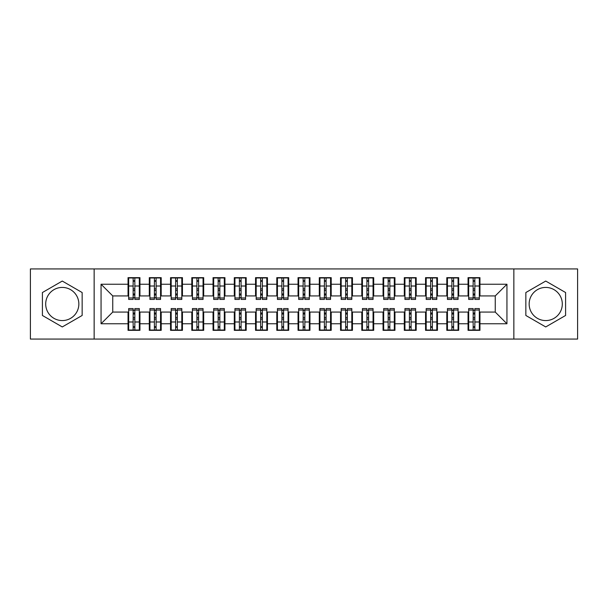 <?xml version="1.0" encoding="UTF-8"?>
<svg xmlns="http://www.w3.org/2000/svg" width="608" height="608" viewBox="0 0 608 608"><rect width="100%" height="100%" fill="white"/><g stroke="black" fill="none" stroke-linecap="round" stroke-linejoin="round"><path stroke-width="0.91" d="M545.726 287.424A16.576 16.576 0 0 0 529.15 304A16.576 16.576 0 0 0 545.726 320.576A16.576 16.576 0 0 0 562.301 304A16.576 16.576 0 0 0 545.726 287.424M62.274 320.576A16.576 16.576 0 0 1 45.699 304A16.576 16.576 0 0 1 62.274 287.424A16.576 16.576 0 0 1 78.85 304A16.576 16.576 0 0 1 62.274 320.576M513.851 339.066L577.6 339.066L577.6 268.934L513.851 268.934L513.851 339.066L94.149 339.066L94.149 268.934L30.4 268.934L30.4 339.066L94.149 339.066M473.153 290.502L474.856 290.502L473.153 290.502M474.856 317.498L473.153 317.498L474.856 317.498M451.904 290.502L453.606 290.502L451.904 290.502M453.606 317.498L451.904 317.498L453.606 317.498M430.654 290.502L432.356 290.502L430.654 290.502M432.356 317.498L430.654 317.498L432.356 317.498M409.404 290.502L411.099 290.502L409.404 290.502M411.099 317.498L409.404 317.498L411.099 317.498M388.155 290.502L389.85 290.502L388.155 290.502M389.85 317.498L388.155 317.498L389.85 317.498M366.905 290.502L368.6 290.502L366.905 290.502M368.6 317.498L366.905 317.498L368.6 317.498M345.648 290.502L347.35 290.502L345.648 290.502M347.35 317.498L345.648 317.498L347.35 317.498M324.398 290.502L326.101 290.502L324.398 290.502M326.101 317.498L324.398 317.498L326.101 317.498M303.149 290.502L304.851 290.502L303.149 290.502M304.851 317.498L303.149 317.498L304.851 317.498M281.899 290.502L283.602 290.502L281.899 290.502M283.602 317.498L281.899 317.498L283.602 317.498M260.65 290.502L262.352 290.502L260.65 290.502M262.352 317.498L260.65 317.498L262.352 317.498M239.4 290.502L241.095 290.502L239.4 290.502M241.095 317.498L239.4 317.498L241.095 317.498M218.15 290.502L219.845 290.502L218.15 290.502M219.845 317.498L218.15 317.498L219.845 317.498M196.901 290.502L198.596 290.502L196.901 290.502M198.596 317.498L196.901 317.498L198.596 317.498M175.644 290.502L177.346 290.502L175.644 290.502M177.346 317.498L175.644 317.498L177.346 317.498M154.394 290.502L156.096 290.502L154.394 290.502M156.096 317.498L154.394 317.498L156.096 317.498M513.851 268.934L94.149 268.934M128.683 295.921L112.746 295.921L101.057 284.24L101.057 323.76L128.045 323.76L128.045 330.349L139.946 330.349L139.946 323.76L149.294 323.76L149.294 330.349L161.196 330.349L161.196 323.76L170.544 323.76L170.544 330.349L182.446 330.349L182.446 323.76L191.801 323.76L191.801 330.349L203.695 330.349L203.695 323.76L213.051 323.76L213.051 330.349L224.945 330.349L224.945 323.76L234.3 323.76L234.3 330.349L246.202 330.349L246.202 323.76L255.55 323.76L255.55 330.349L267.452 330.349L267.452 323.76L276.8 323.76L276.8 330.349L288.701 330.349L288.701 323.76L298.049 323.76L298.049 330.349L309.951 330.349L309.951 323.76L319.299 323.76L319.299 330.349L331.2 330.349L331.2 323.76L340.548 323.76L340.548 330.349L352.45 330.349L352.45 323.76L361.798 323.76L361.798 330.349L373.7 330.349L373.7 323.76L383.055 323.76L383.055 330.349L394.949 330.349L394.949 323.76L404.305 323.76L404.305 330.349L416.199 330.349L416.199 323.76L425.554 323.76L425.554 330.349L437.456 330.349L437.456 323.76L446.804 323.76L446.804 330.349L458.706 330.349L458.706 323.76L468.054 323.76L468.054 330.349L479.955 330.349L479.955 312.079L495.254 312.079L495.254 295.921L479.317 295.921M101.057 284.24L128.045 284.24L128.045 295.921M495.254 295.921L506.943 284.24L479.955 284.24L479.955 277.651L468.054 277.651L468.054 284.24L458.706 284.24L458.706 277.651L446.804 277.651L446.804 284.24L437.456 284.24L437.456 277.651L425.554 277.651L425.554 284.24L416.199 284.24L416.199 277.651L404.305 277.651L404.305 284.24L394.949 284.24L394.949 277.651L383.055 277.651L383.055 284.24L373.7 284.24L373.7 277.651L361.798 277.651L361.798 284.24L352.45 284.24L352.45 277.651L340.548 277.651L340.548 284.24L331.2 284.24L331.2 277.651L319.299 277.651L319.299 284.24L309.951 284.24L309.951 277.651L298.049 277.651L298.049 284.24L288.701 284.24L288.701 277.651L276.8 277.651L276.8 284.24L267.452 284.24L267.452 277.651L255.55 277.651L255.55 284.24L246.202 284.24L246.202 277.651L234.3 277.651L234.3 284.24L224.945 284.24L224.945 277.651L213.051 277.651L213.051 284.24L203.695 284.24L203.695 277.651L191.801 277.651L191.801 284.24L182.446 284.24L182.446 277.651L170.544 277.651L170.544 284.24L161.196 284.24L161.196 277.651L149.294 277.651L149.294 284.24L139.946 284.24L139.946 277.651L128.045 277.651L128.045 284.24M506.943 284.24L506.943 323.76L479.955 323.76M458.706 323.76L458.706 312.079L468.692 312.079M468.054 323.76L468.054 312.079M479.955 284.24L479.955 295.921M437.456 323.76L437.456 312.079L447.442 312.079M446.804 323.76L446.804 312.079M468.054 284.24L468.054 295.921L458.067 295.921M458.706 284.24L458.706 295.921M416.199 323.76L416.199 312.079L426.193 312.079M425.554 323.76L425.554 312.079M446.804 284.24L446.804 295.921L436.818 295.921M437.456 284.24L437.456 295.921M394.949 323.76L394.949 312.079L404.943 312.079M404.305 323.76L404.305 312.079M425.554 284.24L425.554 295.921L415.568 295.921M416.199 284.24L416.199 295.921M373.7 323.76L373.7 312.079L383.686 312.079M383.055 323.76L383.055 312.079M404.305 284.24L404.305 295.921L394.311 295.921M394.949 284.24L394.949 295.921M352.45 323.76L352.45 312.079L362.436 312.079M361.798 323.76L361.798 312.079M383.055 284.24L383.055 295.921L373.061 295.921M373.7 284.24L373.7 295.921M331.2 323.76L331.2 312.079L341.187 312.079M340.548 323.76L340.548 312.079M361.798 284.24L361.798 295.921L351.812 295.921M352.45 284.24L352.45 295.921M309.951 323.76L309.951 312.079L319.937 312.079M319.299 323.76L319.299 312.079M340.548 284.24L340.548 295.921L330.562 295.921M331.2 284.24L331.2 295.921M288.701 323.76L288.701 312.079L298.688 312.079M298.049 323.76L298.049 312.079M319.299 284.24L319.299 295.921L309.312 295.921M309.951 284.24L309.951 295.921M267.452 323.76L267.452 312.079L277.438 312.079M276.8 323.76L276.8 312.079M298.049 284.24L298.049 295.921L288.063 295.921M288.701 284.24L288.701 295.921M246.202 323.76L246.202 312.079L256.188 312.079M255.55 323.76L255.55 312.079M276.8 284.24L276.8 295.921L266.813 295.921M267.452 284.24L267.452 295.921M224.945 323.76L224.945 312.079L234.939 312.079M234.3 323.76L234.3 312.079M255.55 284.24L255.55 295.921L245.564 295.921M246.202 284.24L246.202 295.921M203.695 323.76L203.695 312.079L213.689 312.079M213.051 323.76L213.051 312.079M234.3 284.24L234.3 295.921L224.314 295.921M224.945 284.24L224.945 295.921M182.446 323.76L182.446 312.079L192.432 312.079M191.801 323.76L191.801 312.079M213.051 284.24L213.051 295.921L203.057 295.921M203.695 284.24L203.695 295.921M161.196 323.76L161.196 312.079L171.182 312.079M170.544 323.76L170.544 312.079M191.801 284.24L191.801 295.921L181.807 295.921M182.446 284.24L182.446 295.921M139.946 323.76L139.946 312.079L149.933 312.079M149.294 323.76L149.294 312.079M170.544 284.24L170.544 295.921L160.558 295.921M161.196 284.24L161.196 295.921M133.144 290.502L134.847 290.502L133.144 290.502M134.847 317.498L133.144 317.498L134.847 317.498M101.057 323.76L112.746 312.079L128.683 312.079M128.045 323.76L128.045 312.079M149.294 284.24L149.294 295.921L139.308 295.921M139.946 284.24L139.946 295.921M82.148 292.532L62.274 281.056L42.408 292.532L42.408 315.468L62.274 326.944L82.148 315.468L82.148 292.532M525.852 292.532L525.852 315.468L545.726 326.944L565.592 315.468L565.592 292.532L545.726 281.056L525.852 292.532M112.746 295.921L112.746 312.079M468.692 295.921L468.054 295.921M447.442 295.921L446.804 295.921M426.193 295.921L425.554 295.921M404.943 295.921L404.305 295.921M383.686 295.921L383.055 295.921M362.436 295.921L361.798 295.921M341.187 295.921L340.548 295.921M319.937 295.921L319.299 295.921M298.688 295.921L298.049 295.921M277.438 295.921L276.8 295.921M256.188 295.921L255.55 295.921M234.939 295.921L234.3 295.921M213.689 295.921L213.051 295.921M192.432 295.921L191.801 295.921M171.182 295.921L170.544 295.921M149.933 295.921L149.294 295.921M139.308 312.079L139.946 312.079M160.558 312.079L161.196 312.079M181.807 312.079L182.446 312.079M203.057 312.079L203.695 312.079M224.314 312.079L224.945 312.079M245.564 312.079L246.202 312.079M266.813 312.079L267.452 312.079M288.063 312.079L288.701 312.079M309.312 312.079L309.951 312.079M330.562 312.079L331.2 312.079M351.812 312.079L352.45 312.079M373.061 312.079L373.7 312.079M394.311 312.079L394.949 312.079M415.568 312.079L416.199 312.079M436.818 312.079L437.456 312.079M458.067 312.079L458.706 312.079M479.317 312.079L479.955 312.079M506.943 323.76L495.254 312.079M128.683 277.864L139.308 277.864L128.683 277.864L128.683 299.432L133.144 299.432L133.144 277.94L139.308 277.97L139.308 299.432L134.847 299.432L134.847 277.97M133.144 280.706L134.847 280.706M133.144 297.646L134.847 297.646M134.847 294.979L133.144 294.979M133.144 293.93L134.847 293.93M139.946 287.744L139.308 287.744M139.946 290.502L139.308 290.502M128.683 287.744L128.045 287.744M128.683 290.502L128.045 290.502M139.308 330.136L128.683 330.136L139.308 330.136L139.308 308.568L134.847 308.568L134.847 330.06L128.683 330.03L128.683 308.568L133.144 308.568L133.144 330.03M134.847 327.294L133.144 327.294M134.847 310.354L133.144 310.354M133.144 313.021L134.847 313.021M134.847 314.07L133.144 314.07M128.045 320.256L128.683 320.256M128.045 317.498L128.683 317.498M139.308 320.256L139.946 320.256M139.308 317.498L139.946 317.498M149.933 277.864L160.558 277.864L149.933 277.864L149.933 299.432L154.394 299.432L154.394 277.94L160.558 277.97L160.558 299.432L156.096 299.432L156.096 277.97M154.394 280.706L156.096 280.706M154.394 297.646L156.096 297.646M156.096 294.979L154.394 294.979M154.394 293.93L156.096 293.93M161.196 287.744L160.558 287.744M161.196 290.502L160.558 290.502M149.933 287.744L149.294 287.744M149.933 290.502L149.294 290.502M171.182 277.864L181.807 277.864L171.182 277.864L171.182 299.432L175.644 299.432L175.644 277.94L181.807 277.97L181.807 299.432L177.346 299.432L177.346 277.97M175.644 280.706L177.346 280.706M175.644 297.646L177.346 297.646M177.346 294.979L175.644 294.979M175.644 293.93L177.346 293.93M182.446 287.744L181.807 287.744M182.446 290.502L181.807 290.502M171.182 287.744L170.544 287.744M171.182 290.502L170.544 290.502M192.432 277.864L203.057 277.864L192.432 277.864L192.432 299.432L196.901 299.432L196.901 277.94L203.057 277.97L203.057 299.432L198.596 299.432L198.596 277.97M196.901 280.706L198.596 280.706M196.901 297.646L198.596 297.646M198.596 294.979L196.901 294.979M196.901 293.93L198.596 293.93M203.695 287.744L203.057 287.744M203.695 290.502L203.057 290.502M192.432 287.744L191.801 287.744M192.432 290.502L191.801 290.502M213.689 277.864L224.314 277.864L213.689 277.864L213.689 299.432L218.15 299.432L218.15 277.94L224.314 277.97L224.314 299.432L219.845 299.432L219.845 277.97M218.15 280.706L219.845 280.706M218.15 297.646L219.845 297.646M219.845 294.979L218.15 294.979M218.15 293.93L219.845 293.93M224.945 287.744L224.314 287.744M224.945 290.502L224.314 290.502M213.689 287.744L213.051 287.744M213.689 290.502L213.051 290.502M160.558 330.136L149.933 330.136L160.558 330.136L160.558 308.568L156.096 308.568L156.096 330.06L149.933 330.03L149.933 308.568L154.394 308.568L154.394 330.03M156.096 327.294L154.394 327.294M156.096 310.354L154.394 310.354M154.394 313.021L156.096 313.021M156.096 314.07L154.394 314.07M149.294 320.256L149.933 320.256M149.294 317.498L149.933 317.498M160.558 320.256L161.196 320.256M160.558 317.498L161.196 317.498M181.807 330.136L171.182 330.136L181.807 330.136L181.807 308.568L177.346 308.568L177.346 330.06L171.182 330.03L171.182 308.568L175.644 308.568L175.644 330.03M177.346 327.294L175.644 327.294M177.346 310.354L175.644 310.354M175.644 313.021L177.346 313.021M177.346 314.07L175.644 314.07M170.544 320.256L171.182 320.256M170.544 317.498L171.182 317.498M181.807 320.256L182.446 320.256M181.807 317.498L182.446 317.498M203.057 330.136L192.432 330.136L203.057 330.136L203.057 308.568L198.596 308.568L198.596 330.06L192.432 330.03L192.432 308.568L196.901 308.568L196.901 330.03M198.596 327.294L196.901 327.294M198.596 310.354L196.901 310.354M196.901 313.021L198.596 313.021M198.596 314.07L196.901 314.07M191.801 320.256L192.432 320.256M191.801 317.498L192.432 317.498M203.057 320.256L203.695 320.256M203.057 317.498L203.695 317.498M224.314 330.136L213.689 330.136L224.314 330.136L224.314 308.568L219.845 308.568L219.845 330.06L213.689 330.03L213.689 308.568L218.15 308.568L218.15 330.03M219.845 327.294L218.15 327.294M219.845 310.354L218.15 310.354M218.15 313.021L219.845 313.021M219.845 314.07L218.15 314.07M213.051 320.256L213.689 320.256M213.051 317.498L213.689 317.498M224.314 320.256L224.945 320.256M224.314 317.498L224.945 317.498M234.939 277.864L245.564 277.864L234.939 277.864L234.939 299.432L239.4 299.432L239.4 277.94L245.564 277.97L245.564 299.432L241.095 299.432L241.095 277.97M239.4 280.706L241.095 280.706M239.4 297.646L241.095 297.646M241.095 294.979L239.4 294.979M239.4 293.93L241.095 293.93M246.202 287.744L245.564 287.744M246.202 290.502L245.564 290.502M234.939 287.744L234.3 287.744M234.939 290.502L234.3 290.502M245.564 330.136L234.939 330.136L245.564 330.136L245.564 308.568L241.095 308.568L241.095 330.06L234.939 330.03L234.939 308.568L239.4 308.568L239.4 330.03M241.095 327.294L239.4 327.294M241.095 310.354L239.4 310.354M239.4 313.021L241.095 313.021M241.095 314.07L239.4 314.07M234.3 320.256L234.939 320.256M234.3 317.498L234.939 317.498M245.564 320.256L246.202 320.256M245.564 317.498L246.202 317.498M256.188 277.864L266.813 277.864L256.188 277.864L256.188 299.432L260.65 299.432L260.65 277.94L266.813 277.97L266.813 299.432L262.352 299.432L262.352 277.97M260.65 280.706L262.352 280.706M260.65 297.646L262.352 297.646M262.352 294.979L260.65 294.979M260.65 293.93L262.352 293.93M267.452 287.744L266.813 287.744M267.452 290.502L266.813 290.502M256.188 287.744L255.55 287.744M256.188 290.502L255.55 290.502M277.438 277.864L288.063 277.864L277.438 277.864L277.438 299.432L281.899 299.432L281.899 277.94L288.063 277.97L288.063 299.432L283.602 299.432L283.602 277.97M281.899 280.706L283.602 280.706M281.899 297.646L283.602 297.646M283.602 294.979L281.899 294.979M281.899 293.93L283.602 293.93M288.701 287.744L288.063 287.744M288.701 290.502L288.063 290.502M277.438 287.744L276.8 287.744M277.438 290.502L276.8 290.502M298.688 277.864L309.312 277.864L298.688 277.864L298.688 299.432L303.149 299.432L303.149 277.94L309.312 277.97L309.312 299.432L304.851 299.432L304.851 277.97M303.149 280.706L304.851 280.706M303.149 297.646L304.851 297.646M304.851 294.979L303.149 294.979M303.149 293.93L304.851 293.93M309.951 287.744L309.312 287.744M309.951 290.502L309.312 290.502M298.688 287.744L298.049 287.744M298.688 290.502L298.049 290.502M266.813 330.136L256.188 330.136L266.813 330.136L266.813 308.568L262.352 308.568L262.352 330.06L256.188 330.03L256.188 308.568L260.65 308.568L260.65 330.03M262.352 327.294L260.65 327.294M262.352 310.354L260.65 310.354M260.65 313.021L262.352 313.021M262.352 314.07L260.65 314.07M255.55 320.256L256.188 320.256M255.55 317.498L256.188 317.498M266.813 320.256L267.452 320.256M266.813 317.498L267.452 317.498M288.063 330.136L277.438 330.136L288.063 330.136L288.063 308.568L283.602 308.568L283.602 330.06L277.438 330.03L277.438 308.568L281.899 308.568L281.899 330.03M283.602 327.294L281.899 327.294M283.602 310.354L281.899 310.354M281.899 313.021L283.602 313.021M283.602 314.07L281.899 314.07M276.8 320.256L277.438 320.256M276.8 317.498L277.438 317.498M288.063 320.256L288.701 320.256M288.063 317.498L288.701 317.498M309.312 330.136L298.688 330.136L309.312 330.136L309.312 308.568L304.851 308.568L304.851 330.06L298.688 330.03L298.688 308.568L303.149 308.568L303.149 330.03M304.851 327.294L303.149 327.294M304.851 310.354L303.149 310.354M303.149 313.021L304.851 313.021M304.851 314.07L303.149 314.07M298.049 320.256L298.688 320.256M298.049 317.498L298.688 317.498M309.312 320.256L309.951 320.256M309.312 317.498L309.951 317.498M319.937 277.864L330.562 277.864L319.937 277.864L319.937 299.432L324.398 299.432L324.398 277.94L330.562 277.97L330.562 299.432L326.101 299.432L326.101 277.97M324.398 280.706L326.101 280.706M324.398 297.646L326.101 297.646M326.101 294.979L324.398 294.979M324.398 293.93L326.101 293.93M331.2 287.744L330.562 287.744M331.2 290.502L330.562 290.502M319.937 287.744L319.299 287.744M319.937 290.502L319.299 290.502M330.562 330.136L319.937 330.136L330.562 330.136L330.562 308.568L326.101 308.568L326.101 330.06L319.937 330.03L319.937 308.568L324.398 308.568L324.398 330.03M326.101 327.294L324.398 327.294M326.101 310.354L324.398 310.354M324.398 313.021L326.101 313.021M326.101 314.07L324.398 314.07M319.299 320.256L319.937 320.256M319.299 317.498L319.937 317.498M330.562 320.256L331.2 320.256M330.562 317.498L331.2 317.498M341.187 277.864L351.812 277.864L341.187 277.864L341.187 299.432L345.648 299.432L345.648 277.94L351.812 277.97L351.812 299.432L347.35 299.432L347.35 277.97M345.648 280.706L347.35 280.706M345.648 297.646L347.35 297.646M347.35 294.979L345.648 294.979M345.648 293.93L347.35 293.93M352.45 287.744L351.812 287.744M352.45 290.502L351.812 290.502M341.187 287.744L340.548 287.744M341.187 290.502L340.548 290.502M351.812 330.136L341.187 330.136L351.812 330.136L351.812 308.568L347.35 308.568L347.35 330.06L341.187 330.03L341.187 308.568L345.648 308.568L345.648 330.03M347.35 327.294L345.648 327.294M347.35 310.354L345.648 310.354M345.648 313.021L347.35 313.021M347.35 314.07L345.648 314.07M340.548 320.256L341.187 320.256M340.548 317.498L341.187 317.498M351.812 320.256L352.45 320.256M351.812 317.498L352.45 317.498M362.436 277.864L373.061 277.864L362.436 277.864L362.436 299.432L366.905 299.432L366.905 277.94L373.061 277.97L373.061 299.432L368.6 299.432L368.6 277.97M366.905 280.706L368.6 280.706M366.905 297.646L368.6 297.646M368.6 294.979L366.905 294.979M366.905 293.93L368.6 293.93M373.7 287.744L373.061 287.744M373.7 290.502L373.061 290.502M362.436 287.744L361.798 287.744M362.436 290.502L361.798 290.502M373.061 330.136L362.436 330.136L373.061 330.136L373.061 308.568L368.6 308.568L368.6 330.06L362.436 330.03L362.436 308.568L366.905 308.568L366.905 330.03M368.6 327.294L366.905 327.294M368.6 310.354L366.905 310.354M366.905 313.021L368.6 313.021M368.6 314.07L366.905 314.07M361.798 320.256L362.436 320.256M361.798 317.498L362.436 317.498M373.061 320.256L373.7 320.256M373.061 317.498L373.7 317.498M383.686 277.864L394.311 277.864L383.686 277.864L383.686 299.432L388.155 299.432L388.155 277.94L394.311 277.97L394.311 299.432L389.85 299.432L389.85 277.97M388.155 280.706L389.85 280.706M388.155 297.646L389.85 297.646M389.85 294.979L388.155 294.979M388.155 293.93L389.85 293.93M394.949 287.744L394.311 287.744M394.949 290.502L394.311 290.502M383.686 287.744L383.055 287.744M383.686 290.502L383.055 290.502M394.311 330.136L383.686 330.136L394.311 330.136L394.311 308.568L389.85 308.568L389.85 330.06L383.686 330.03L383.686 308.568L388.155 308.568L388.155 330.03M389.85 327.294L388.155 327.294M389.85 310.354L388.155 310.354M388.155 313.021L389.85 313.021M389.85 314.07L388.155 314.07M383.055 320.256L383.686 320.256M383.055 317.498L383.686 317.498M394.311 320.256L394.949 320.256M394.311 317.498L394.949 317.498M404.943 277.864L415.568 277.864L404.943 277.864L404.943 299.432L409.404 299.432L409.404 277.94L415.568 277.97L415.568 299.432L411.099 299.432L411.099 277.97M409.404 280.706L411.099 280.706M409.404 297.646L411.099 297.646M411.099 294.979L409.404 294.979M409.404 293.93L411.099 293.93M416.199 287.744L415.568 287.744M416.199 290.502L415.568 290.502M404.943 287.744L404.305 287.744M404.943 290.502L404.305 290.502M415.568 330.136L404.943 330.136L415.568 330.136L415.568 308.568L411.099 308.568L411.099 330.06L404.943 330.03L404.943 308.568L409.404 308.568L409.404 330.03M411.099 327.294L409.404 327.294M411.099 310.354L409.404 310.354M409.404 313.021L411.099 313.021M411.099 314.07L409.404 314.07M404.305 320.256L404.943 320.256M404.305 317.498L404.943 317.498M415.568 320.256L416.199 320.256M415.568 317.498L416.199 317.498M426.193 277.864L436.818 277.864L426.193 277.864L426.193 299.432L430.654 299.432L430.654 277.94L436.818 277.97L436.818 299.432L432.356 299.432L432.356 277.97M430.654 280.706L432.356 280.706M430.654 297.646L432.356 297.646M432.356 294.979L430.654 294.979M430.654 293.93L432.356 293.93M437.456 287.744L436.818 287.744M437.456 290.502L436.818 290.502M426.193 287.744L425.554 287.744M426.193 290.502L425.554 290.502M436.818 330.136L426.193 330.136L436.818 330.136L436.818 308.568L432.356 308.568L432.356 330.06L426.193 330.03L426.193 308.568L430.654 308.568L430.654 330.03M432.356 327.294L430.654 327.294M432.356 310.354L430.654 310.354M430.654 313.021L432.356 313.021M432.356 314.07L430.654 314.07M425.554 320.256L426.193 320.256M425.554 317.498L426.193 317.498M436.818 320.256L437.456 320.256M436.818 317.498L437.456 317.498M447.442 277.864L458.067 277.864L447.442 277.864L447.442 299.432L451.904 299.432L451.904 277.94L458.067 277.97L458.067 299.432L453.606 299.432L453.606 277.97M451.904 280.706L453.606 280.706M451.904 297.646L453.606 297.646M453.606 294.979L451.904 294.979M451.904 293.93L453.606 293.93M458.706 287.744L458.067 287.744M458.706 290.502L458.067 290.502M447.442 287.744L446.804 287.744M447.442 290.502L446.804 290.502M458.067 330.136L447.442 330.136L458.067 330.136L458.067 308.568L453.606 308.568L453.606 330.06L447.442 330.03L447.442 308.568L451.904 308.568L451.904 330.03M453.606 327.294L451.904 327.294M453.606 310.354L451.904 310.354M451.904 313.021L453.606 313.021M453.606 314.07L451.904 314.07M446.804 320.256L447.442 320.256M446.804 317.498L447.442 317.498M458.067 320.256L458.706 320.256M458.067 317.498L458.706 317.498M468.692 277.864L479.317 277.864L468.692 277.864L468.692 299.432L473.153 299.432L473.153 277.94L479.317 277.97L479.317 299.432L474.856 299.432L474.856 277.97M473.153 280.706L474.856 280.706M473.153 297.646L474.856 297.646M474.856 294.979L473.153 294.979M473.153 293.93L474.856 293.93M479.955 287.744L479.317 287.744M479.955 290.502L479.317 290.502M468.692 287.744L468.054 287.744M468.692 290.502L468.054 290.502M479.317 330.136L468.692 330.136L479.317 330.136L479.317 308.568L474.856 308.568L474.856 330.06L468.692 330.03L468.692 308.568L473.153 308.568L473.153 330.03M474.856 327.294L473.153 327.294M474.856 310.354L473.153 310.354M473.153 313.021L474.856 313.021M474.856 314.07L473.153 314.07M468.054 320.256L468.692 320.256M468.054 317.498L468.692 317.498M479.317 320.256L479.955 320.256M479.317 317.498L479.955 317.498M128.683 277.97L133.144 277.97M134.847 297.973L139.308 297.973M134.847 286.011L139.308 286.011M128.683 297.973L133.144 297.973M128.683 286.011L133.144 286.011M133.144 288.884L134.847 288.884M133.144 281.268L134.847 281.268M139.308 330.03L134.847 330.03M133.144 310.027L128.683 310.027M133.144 321.989L128.683 321.989M139.308 310.027L134.847 310.027M139.308 321.989L134.847 321.989M134.847 319.116L133.144 319.116M134.847 326.732L133.144 326.732M149.933 277.97L154.394 277.97M156.096 297.973L160.558 297.973M156.096 286.011L160.558 286.011M149.933 297.973L154.394 297.973M149.933 286.011L154.394 286.011M154.394 288.884L156.096 288.884M154.394 281.268L156.096 281.268M171.182 277.97L175.644 277.97M177.346 297.973L181.807 297.973M177.346 286.011L181.807 286.011M171.182 297.973L175.644 297.973M171.182 286.011L175.644 286.011M175.644 288.884L177.346 288.884M175.644 281.268L177.346 281.268M192.432 277.97L196.901 277.97M198.596 297.973L203.057 297.973M198.596 286.011L203.057 286.011M192.432 297.973L196.901 297.973M192.432 286.011L196.901 286.011M196.901 288.884L198.596 288.884M196.901 281.268L198.596 281.268M213.689 277.97L218.15 277.97M219.845 297.973L224.314 297.973M219.845 286.011L224.314 286.011M213.689 297.973L218.15 297.973M213.689 286.011L218.15 286.011M218.15 288.884L219.845 288.884M218.15 281.268L219.845 281.268M160.558 330.03L156.096 330.03M154.394 310.027L149.933 310.027M154.394 321.989L149.933 321.989M160.558 310.027L156.096 310.027M160.558 321.989L156.096 321.989M156.096 319.116L154.394 319.116M156.096 326.732L154.394 326.732M181.807 330.03L177.346 330.03M175.644 310.027L171.182 310.027M175.644 321.989L171.182 321.989M181.807 310.027L177.346 310.027M181.807 321.989L177.346 321.989M177.346 319.116L175.644 319.116M177.346 326.732L175.644 326.732M203.057 330.03L198.596 330.03M196.901 310.027L192.432 310.027M196.901 321.989L192.432 321.989M203.057 310.027L198.596 310.027M203.057 321.989L198.596 321.989M198.596 319.116L196.901 319.116M198.596 326.732L196.901 326.732M224.314 330.03L219.845 330.03M218.15 310.027L213.689 310.027M218.15 321.989L213.689 321.989M224.314 310.027L219.845 310.027M224.314 321.989L219.845 321.989M219.845 319.116L218.15 319.116M219.845 326.732L218.15 326.732M234.939 277.97L239.4 277.97M241.095 297.973L245.564 297.973M241.095 286.011L245.564 286.011M234.939 297.973L239.4 297.973M234.939 286.011L239.4 286.011M239.4 288.884L241.095 288.884M239.4 281.268L241.095 281.268M245.564 330.03L241.095 330.03M239.4 310.027L234.939 310.027M239.4 321.989L234.939 321.989M245.564 310.027L241.095 310.027M245.564 321.989L241.095 321.989M241.095 319.116L239.4 319.116M241.095 326.732L239.4 326.732M256.188 277.97L260.65 277.97M262.352 297.973L266.813 297.973M262.352 286.011L266.813 286.011M256.188 297.973L260.65 297.973M256.188 286.011L260.65 286.011M260.65 288.884L262.352 288.884M260.65 281.268L262.352 281.268M277.438 277.97L281.899 277.97M283.602 297.973L288.063 297.973M283.602 286.011L288.063 286.011M277.438 297.973L281.899 297.973M277.438 286.011L281.899 286.011M281.899 288.884L283.602 288.884M281.899 281.268L283.602 281.268M298.688 277.97L303.149 277.97M304.851 297.973L309.312 297.973M304.851 286.011L309.312 286.011M298.688 297.973L303.149 297.973M298.688 286.011L303.149 286.011M303.149 288.884L304.851 288.884M303.149 281.268L304.851 281.268M266.813 330.03L262.352 330.03M260.65 310.027L256.188 310.027M260.65 321.989L256.188 321.989M266.813 310.027L262.352 310.027M266.813 321.989L262.352 321.989M262.352 319.116L260.65 319.116M262.352 326.732L260.65 326.732M288.063 330.03L283.602 330.03M281.899 310.027L277.438 310.027M281.899 321.989L277.438 321.989M288.063 310.027L283.602 310.027M288.063 321.989L283.602 321.989M283.602 319.116L281.899 319.116M283.602 326.732L281.899 326.732M309.312 330.03L304.851 330.03M303.149 310.027L298.688 310.027M303.149 321.989L298.688 321.989M309.312 310.027L304.851 310.027M309.312 321.989L304.851 321.989M304.851 319.116L303.149 319.116M304.851 326.732L303.149 326.732M319.937 277.97L324.398 277.97M326.101 297.973L330.562 297.973M326.101 286.011L330.562 286.011M319.937 297.973L324.398 297.973M319.937 286.011L324.398 286.011M324.398 288.884L326.101 288.884M324.398 281.268L326.101 281.268M330.562 330.03L326.101 330.03M324.398 310.027L319.937 310.027M324.398 321.989L319.937 321.989M330.562 310.027L326.101 310.027M330.562 321.989L326.101 321.989M326.101 319.116L324.398 319.116M326.101 326.732L324.398 326.732M341.187 277.97L345.648 277.97M347.35 297.973L351.812 297.973M347.35 286.011L351.812 286.011M341.187 297.973L345.648 297.973M341.187 286.011L345.648 286.011M345.648 288.884L347.35 288.884M345.648 281.268L347.35 281.268M351.812 330.03L347.35 330.03M345.648 310.027L341.187 310.027M345.648 321.989L341.187 321.989M351.812 310.027L347.35 310.027M351.812 321.989L347.35 321.989M347.35 319.116L345.648 319.116M347.35 326.732L345.648 326.732M362.436 277.97L366.905 277.97M368.6 297.973L373.061 297.973M368.6 286.011L373.061 286.011M362.436 297.973L366.905 297.973M362.436 286.011L366.905 286.011M366.905 288.884L368.6 288.884M366.905 281.268L368.6 281.268M373.061 330.03L368.6 330.03M366.905 310.027L362.436 310.027M366.905 321.989L362.436 321.989M373.061 310.027L368.6 310.027M373.061 321.989L368.6 321.989M368.6 319.116L366.905 319.116M368.6 326.732L366.905 326.732M383.686 277.97L388.155 277.97M389.85 297.973L394.311 297.973M389.85 286.011L394.311 286.011M383.686 297.973L388.155 297.973M383.686 286.011L388.155 286.011M388.155 288.884L389.85 288.884M388.155 281.268L389.85 281.268M394.311 330.03L389.85 330.03M388.155 310.027L383.686 310.027M388.155 321.989L383.686 321.989M394.311 310.027L389.85 310.027M394.311 321.989L389.85 321.989M389.85 319.116L388.155 319.116M389.85 326.732L388.155 326.732M404.943 277.97L409.404 277.97M411.099 297.973L415.568 297.973M411.099 286.011L415.568 286.011M404.943 297.973L409.404 297.973M404.943 286.011L409.404 286.011M409.404 288.884L411.099 288.884M409.404 281.268L411.099 281.268M415.568 330.03L411.099 330.03M409.404 310.027L404.943 310.027M409.404 321.989L404.943 321.989M415.568 310.027L411.099 310.027M415.568 321.989L411.099 321.989M411.099 319.116L409.404 319.116M411.099 326.732L409.404 326.732M426.193 277.97L430.654 277.97M432.356 297.973L436.818 297.973M432.356 286.011L436.818 286.011M426.193 297.973L430.654 297.973M426.193 286.011L430.654 286.011M430.654 288.884L432.356 288.884M430.654 281.268L432.356 281.268M436.818 330.03L432.356 330.03M430.654 310.027L426.193 310.027M430.654 321.989L426.193 321.989M436.818 310.027L432.356 310.027M436.818 321.989L432.356 321.989M432.356 319.116L430.654 319.116M432.356 326.732L430.654 326.732M447.442 277.97L451.904 277.97M453.606 297.973L458.067 297.973M453.606 286.011L458.067 286.011M447.442 297.973L451.904 297.973M447.442 286.011L451.904 286.011M451.904 288.884L453.606 288.884M451.904 281.268L453.606 281.268M458.067 330.03L453.606 330.03M451.904 310.027L447.442 310.027M451.904 321.989L447.442 321.989M458.067 310.027L453.606 310.027M458.067 321.989L453.606 321.989M453.606 319.116L451.904 319.116M453.606 326.732L451.904 326.732M468.692 277.97L473.153 277.97M474.856 297.973L479.317 297.973M474.856 286.011L479.317 286.011M468.692 297.973L473.153 297.973M468.692 286.011L473.153 286.011M473.153 288.884L474.856 288.884M473.153 281.268L474.856 281.268M479.317 330.03L474.856 330.03M473.153 310.027L468.692 310.027M473.153 321.989L468.692 321.989M479.317 310.027L474.856 310.027M479.317 321.989L474.856 321.989M474.856 319.116L473.153 319.116M474.856 326.732L473.153 326.732"/></g></svg>
